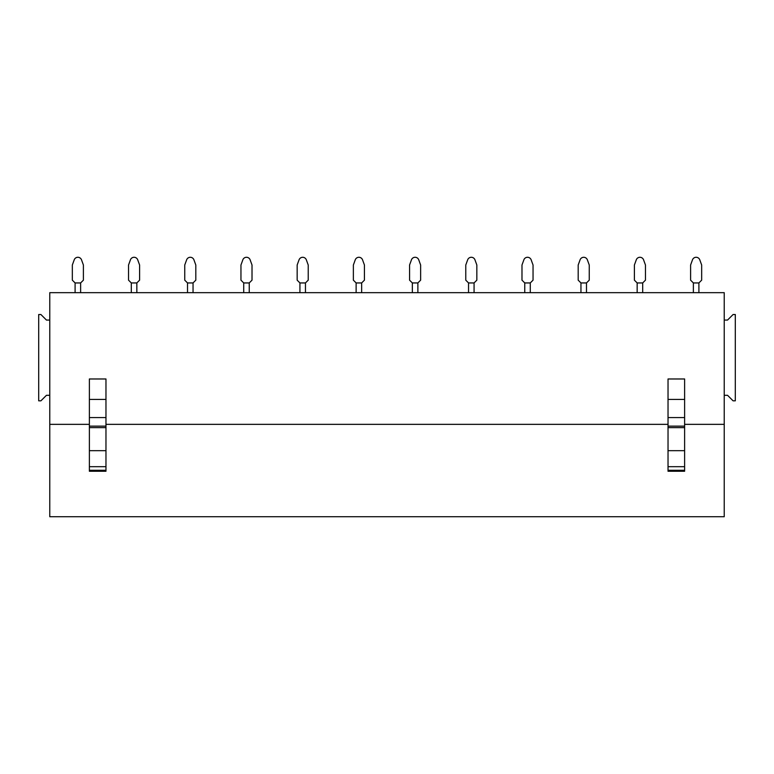 <?xml version="1.0" encoding="UTF-8"?>
<svg xmlns="http://www.w3.org/2000/svg" width="774" height="774" viewBox="0 0 774 774"><rect width="100%" height="100%" fill="white"/><g stroke="black" fill="none" stroke-linecap="round" stroke-linejoin="round"><path stroke-width="1.16" d="M724.232 320.059L724.232 292.678L49.768 292.678L49.768 516.722L724.232 516.722L724.232 395.301L727.55 395.301L733.084 400.826L735.3 400.826L735.3 314.525L733.084 314.525L727.55 320.059L724.232 320.059L724.232 395.301M96.798 516.722L56.289 516.722L96.798 516.722M115.142 516.722L155.651 516.722L115.142 516.722M171.344 516.722L211.853 516.722L171.344 516.722M227.546 516.722L268.056 516.722L227.546 516.722M283.758 516.722L324.267 516.722L283.758 516.722M339.96 516.722L380.469 516.722L339.96 516.722M396.172 516.722L436.681 516.722L396.172 516.722M452.374 516.722L492.883 516.722L452.374 516.722M508.586 516.722L549.085 516.722L508.586 516.722M564.788 516.722L605.297 516.722L564.788 516.722M620.99 516.722L661.499 516.722L620.99 516.722M677.202 516.722L717.711 516.722L677.202 516.722M49.768 424.346L89.378 424.346M105.97 424.346L668.03 424.346M684.622 424.346L724.232 424.346M89.378 399.432L89.378 378.979L105.97 378.979L105.97 399.432L89.378 399.432L89.378 471.25L105.97 471.25L105.97 450.681L89.378 450.681M668.03 399.432L668.03 378.979L684.622 378.979L684.622 399.432L668.03 399.432L668.03 471.25L684.622 471.25L684.622 450.681L668.03 450.681M89.378 417.573L105.97 417.573L105.97 450.681M105.97 417.573L105.97 399.432M668.03 417.573L684.622 417.573L684.622 450.681M684.622 417.573L684.622 399.432M49.768 395.301L46.45 395.301L40.916 400.826L38.7 400.826L38.7 314.525L40.916 314.525L46.45 320.059L49.768 320.059M72.33 265.018L74.227 259.822A3.88 3.88 0 0 1 81.512 259.822L83.398 265.018L83.398 280.159L80.622 282.945L75.107 282.945L72.33 280.169L72.33 265.018L74.227 259.822M75.097 292.678L75.097 282.936L75.097 292.678M136.843 292.678L136.843 282.945L131.319 282.945L128.542 280.169L128.542 265.018L130.429 259.822A3.88 3.88 0 0 1 137.714 259.822L139.601 265.018L139.601 280.159L136.824 282.945M131.309 292.678L131.309 282.936L131.309 292.678M193.045 292.678L193.045 282.945L187.521 282.945L187.511 292.678L187.511 282.936L184.744 280.169L184.744 265.018L186.64 259.822A3.88 3.88 0 0 1 193.926 259.822L195.812 265.018L195.812 280.159L193.036 282.945M240.956 265.018L242.843 259.822A3.88 3.88 0 0 1 250.128 259.822L252.014 265.018L252.014 280.159L249.238 282.945L243.723 282.945L243.723 292.678L243.723 282.936L240.956 280.169L240.956 265.018L242.843 259.822M297.158 265.018L299.054 259.822A3.88 3.88 0 0 1 306.33 259.822L308.226 265.018L308.226 280.159L305.449 282.945L299.935 282.945L299.925 292.678L299.925 282.936L297.158 280.169L297.158 265.018L299.054 259.822M353.37 265.018L355.256 259.822A3.88 3.88 0 0 1 362.542 259.822L364.428 265.018L364.428 280.159L361.651 282.945L356.137 282.945L356.127 292.678L356.127 282.936L353.37 280.169L353.37 265.018L355.256 259.822M409.572 265.018L411.458 259.822A3.88 3.88 0 0 1 418.744 259.822L420.63 265.018L420.63 280.159L417.854 282.945L412.349 282.945L412.339 292.678L412.339 282.936L409.572 280.169L409.572 265.018L411.458 259.822M465.774 265.018L467.67 259.822A3.88 3.88 0 0 1 474.955 259.822L476.842 265.018L476.842 280.159L474.065 282.945L468.551 282.945L468.541 292.678L468.541 282.936L465.774 280.169L465.774 265.018L467.67 259.822M521.986 265.018L523.872 259.822A3.88 3.88 0 0 1 531.158 259.822L533.044 265.018L533.044 280.159L530.267 282.945L524.762 282.945L524.753 292.678L524.753 282.936L521.986 280.169L521.986 265.018L523.872 259.822M578.188 265.018L580.084 259.822A3.88 3.88 0 0 1 587.36 259.822L589.256 265.018L589.256 280.159L586.479 282.945L580.964 282.945L578.188 280.169L578.188 265.018L580.084 259.822M580.955 292.678L580.955 282.936L580.955 292.678M642.691 292.678L642.691 282.945L637.166 282.945L637.157 292.678L637.157 282.936L634.399 280.169L634.399 265.018L636.286 259.822A3.88 3.88 0 0 1 643.571 259.822L645.458 265.018L645.458 280.159L642.681 282.945M698.903 292.678L698.903 282.945L693.378 282.945L693.369 292.678L693.369 282.936L690.601 280.169L690.601 265.018L692.488 259.822A3.88 3.88 0 0 1 699.773 259.822L701.67 265.018L701.67 280.159L698.883 282.945M80.631 292.678L80.631 282.945M128.542 265.018L130.429 259.822M184.744 265.018L186.64 259.822M249.247 292.678L249.247 282.945M305.459 292.678L305.459 282.945M361.661 292.678L361.661 282.945M417.873 292.678L417.873 282.945M474.075 292.678L474.075 282.945M530.277 292.678L530.277 282.945M586.489 292.678L586.489 282.945M634.399 265.018L636.286 259.822M690.601 265.018L692.488 259.822M105.97 466.693L89.378 466.693M89.378 427.645L105.97 427.645M89.378 426.145L105.97 426.145M89.378 470.282L105.97 470.282M684.622 466.693L668.03 466.693M668.03 427.645L684.622 427.645M668.03 426.145L684.622 426.145M668.03 470.282L684.622 470.282"/></g></svg>
